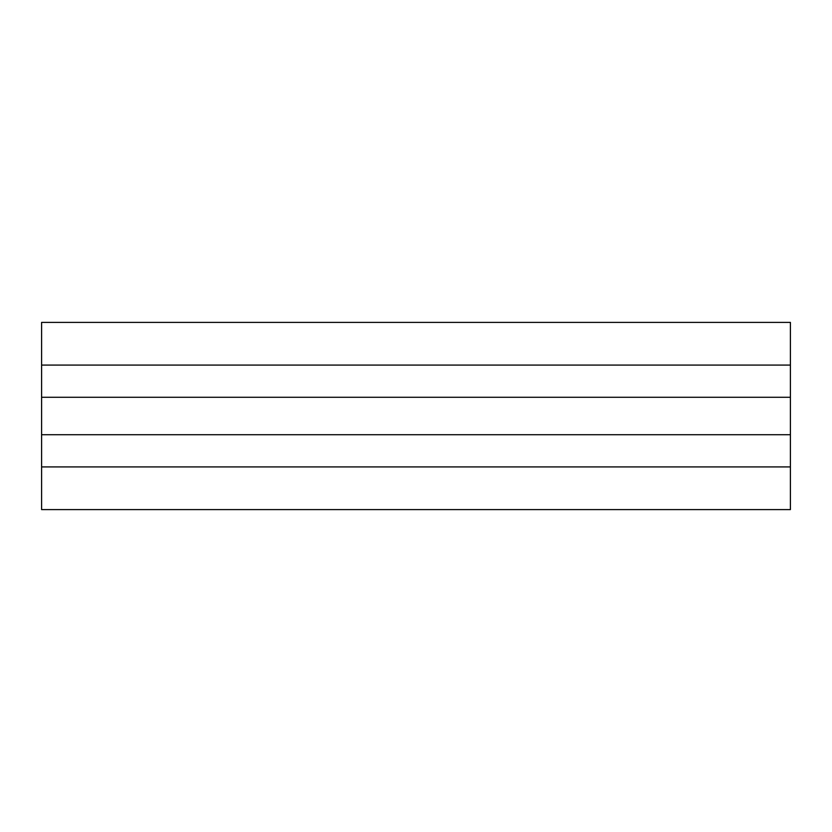 <?xml version="1.0" encoding="UTF-8"?>
<svg xmlns="http://www.w3.org/2000/svg" width="832" height="832" viewBox="0 0 832 832"><rect width="100%" height="100%" fill="white"/><g stroke="black" fill="none" stroke-linecap="round" stroke-linejoin="round"><path stroke-width="1.25" d="M41.6 466.918L41.6 322.4L790.4 322.4L790.4 509.6L41.6 509.6L41.6 466.918L790.4 466.918M41.6 434.72L790.4 434.72M41.6 397.28L790.4 397.28M41.6 365.082L790.4 365.082"/></g></svg>
